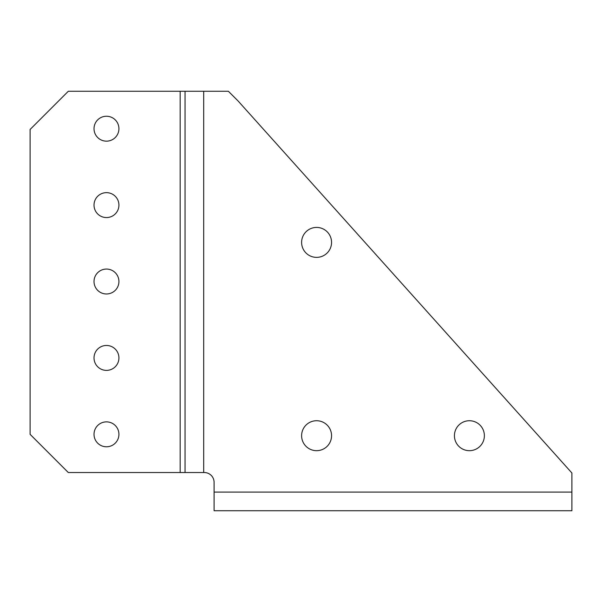 <?xml version="1.0" encoding="UTF-8"?>
<svg xmlns="http://www.w3.org/2000/svg" width="602" height="602" viewBox="0 0 602 602"><rect width="100%" height="100%" fill="white"/><g stroke="black" fill="none" stroke-linecap="round" stroke-linejoin="round"><path stroke-width="0.9" d="M106.471 345.465A12.454 12.454 0 0 0 94.017 357.927A12.454 12.454 0 0 0 106.471 370.38A12.454 12.454 0 0 0 118.925 357.927A12.454 12.454 0 0 0 106.471 345.465M106.471 421.874A12.454 12.454 0 0 0 94.017 434.328A12.454 12.454 0 0 0 106.471 446.782A12.454 12.454 0 0 0 118.925 434.328A12.454 12.454 0 0 0 106.471 421.874M316.584 420.73A14.975 14.975 0 0 0 301.61 435.705A14.975 14.975 0 0 0 316.584 450.68A14.975 14.975 0 0 0 331.559 435.705A14.975 14.975 0 0 0 316.584 420.73M469.402 420.73A14.975 14.975 0 0 0 454.427 435.705A14.975 14.975 0 0 0 469.402 450.68A14.975 14.975 0 0 0 484.377 435.705A14.975 14.975 0 0 0 469.402 420.73M316.584 227.421A14.975 14.975 0 0 0 301.61 242.395A14.975 14.975 0 0 0 316.584 257.37A14.975 14.975 0 0 0 331.559 242.395A14.975 14.975 0 0 0 316.584 227.421M106.471 269.064A12.454 12.454 0 0 0 94.017 281.518A12.454 12.454 0 0 0 106.471 293.972A12.454 12.454 0 0 0 118.925 281.518A12.454 12.454 0 0 0 106.471 269.064M106.471 192.655A12.454 12.454 0 0 0 94.017 205.109A12.454 12.454 0 0 0 106.471 217.563A12.454 12.454 0 0 0 118.925 205.109A12.454 12.454 0 0 0 106.471 192.655M106.471 116.246A12.454 12.454 0 0 0 94.017 128.7A12.454 12.454 0 0 0 106.471 141.154A12.454 12.454 0 0 0 118.925 128.7A12.454 12.454 0 0 0 106.471 116.246M185.055 91.263L185.055 472.532L204.304 472.532A9.782 9.782 0 0 1 214.086 482.315L214.086 492.09L571.9 492.09L571.9 472.991L238.046 100.933L228.376 91.263L180.164 91.263L180.164 472.532L185.055 472.532M571.9 492.09L571.9 510.737L214.086 510.737L214.086 492.09M180.164 472.532L68.304 472.532L30.1 434.328L30.1 129.468L68.304 91.263L180.164 91.263M204.304 472.532A9.782 9.782 0 0 1 214.086 482.315M203.694 91.263L203.694 472.532"/></g></svg>
